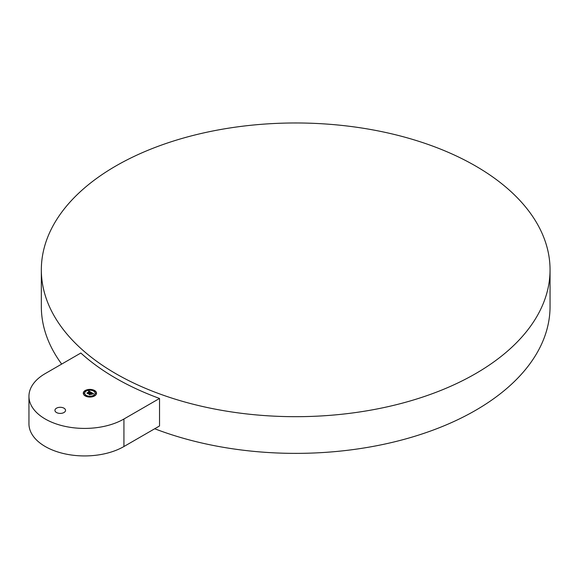 <?xml version="1.0" encoding="UTF-8"?>
<svg xmlns="http://www.w3.org/2000/svg" width="579" height="579" viewBox="0 0 579 579"><rect width="100%" height="100%" fill="white"/><g stroke="black" fill="none" stroke-linecap="round" stroke-linejoin="round"><path stroke-width="0.87" d="M159.529 398.453A254.362 146.856 0 0 1 115.829 378.253A254.362 146.856 0 0 1 80.843 353.024L45.249 373.578A55.642 32.127 0 0 0 28.95 396.289A55.642 32.127 0 0 0 63.299 425.97A55.642 32.127 0 0 0 123.935 419.008L159.529 398.453L159.529 425.97L123.935 446.525L123.935 419.008M28.95 396.289L28.95 423.814A55.642 32.127 0 0 0 63.299 453.487A55.642 32.127 0 0 0 123.935 446.525M63.98 408.188A5.298 3.061 0 0 0 58.204 407.529A5.298 3.061 0 0 0 54.933 410.352A5.298 3.061 0 0 0 56.489 412.516A5.298 3.061 0 0 0 62.264 413.182A5.298 3.061 0 0 0 65.536 410.352A5.298 3.061 0 0 0 63.98 408.188M41.333 269.828A254.362 146.856 0 0 0 115.829 373.672A254.362 146.856 0 0 0 393.032 405.503A254.362 146.856 0 0 0 550.05 269.828A254.362 146.856 0 0 0 475.547 165.985A254.362 146.856 0 0 0 198.351 134.154A254.362 146.856 0 0 0 41.333 269.828L41.333 306.523A254.362 146.856 0 0 0 61.685 364.082M154.716 428.757A254.362 146.856 0 0 0 415.773 435.98A254.362 146.856 0 0 0 550.05 306.523L550.05 269.828M94.594 395.927A6.622 3.821 0 0 0 96.534 393.221A6.622 3.821 0 0 0 92.445 389.689A6.622 3.821 0 0 0 85.222 390.521A6.622 3.821 0 0 0 83.282 393.221A6.622 3.821 0 0 0 87.371 396.76A6.622 3.821 0 0 0 94.594 395.927M93.595 395.356A5.218 3.011 0 0 0 95.122 393.221A5.218 3.011 0 0 0 91.902 390.441A5.218 3.011 0 0 0 86.22 391.093A5.218 3.011 0 0 0 84.686 393.221A5.218 3.011 0 0 0 87.907 396.007A5.218 3.011 0 0 0 93.595 395.356M90.889 393.872L89.926 394.842L88.739 394.161L89.868 394.748L90.896 393.807L91.308 394.111L90.896 393.807M91.41 394.48L92.271 393.923L91.41 394.48M93.53 393.915L92.647 394.017L93.53 393.872M93.624 393.749L92.676 393.908L92.01 393.018L91.055 393.568L92.025 393.155L92.669 393.763L92.025 393.213L91.229 393.669L92.213 393.843L91.359 394.335L90.881 393.669L89.846 394.567L88.84 393.988L91.496 392.526L93.624 393.749M90.433 392.403L90.085 392.113L87.965 393.713L86.922 393.105L87.907 393.611L90.078 392.041L90.433 392.272M91.243 392.569L90.382 392.7L91.221 392.519M91.265 392.424L90.389 392.598L90.107 391.932L87.885 393.467L86.951 392.931L89.513 391.78L88.587 391.621L89.665 391.694L88.5 391.549L88.84 391.013L91.265 392.424M85.439 390.644L86.119 390.803L85.439 390.644M83.702 393.061L84.389 393.221L83.702 393.061M89.622 389.638L90.31 389.805L89.622 389.638M90.194 396.803L89.506 396.644L90.194 396.803M86.003 395.804L85.316 395.638L86.003 395.804M96.114 393.387L95.426 393.221L96.114 393.387M94.377 395.804L93.689 395.638L94.377 395.804M94.377 390.97L93.689 390.803L94.377 390.97M91.511 392.837L90.476 393.525M89.347 394.285L90.324 393.525M91.352 394.002L91.75 394.104M91.511 392.786L91.96 393.047M92.734 393.496L93.241 393.792M88.84 391.013L89.115 391.426M89.665 391.744L90.056 391.961M90.527 392.229L90.954 392.475M87.443 393.213L89.513 391.78M96.527 393.351A6.622 3.821 0 0 0 94.449 390.702M94.239 390.586A6.622 3.821 0 0 0 90.223 389.66M89.586 389.66A6.622 3.821 0 0 0 85.576 390.586M85.359 390.702A6.622 3.821 0 0 0 85.222 390.782A6.622 3.821 0 0 0 83.289 393.351M84.693 393.351A5.218 3.011 0 0 0 84.686 393.481A5.218 3.011 0 0 0 85.96 395.457M86.068 395.522A5.218 3.011 0 0 0 89.6 396.492M90.208 396.492A5.218 3.011 0 0 0 93.595 395.616A5.218 3.011 0 0 0 93.747 395.522M93.849 395.457A5.218 3.011 0 0 0 95.122 393.481A5.218 3.011 0 0 0 95.122 393.351M85.388 390.934L85.96 391.252M83.651 393.351L84.317 393.351M85.576 396.116L86.054 395.768M95.499 393.351L96.165 393.351M93.762 395.768L94.239 396.116M93.849 391.252L94.428 390.934"/></g></svg>
